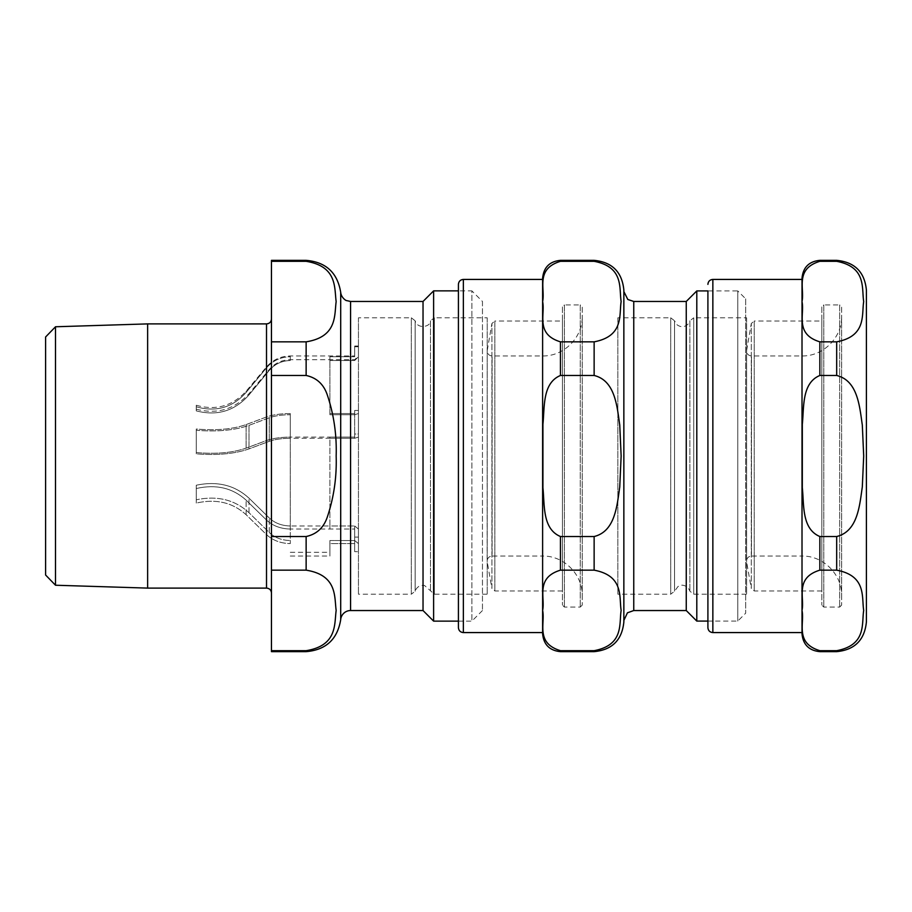 <?xml version="1.0" encoding="UTF-8"?>
<svg xmlns="http://www.w3.org/2000/svg" width="912" height="912" viewBox="0 0 912 912"><rect width="100%" height="100%" fill="white"/><g stroke="black" fill="none" stroke-linecap="round" stroke-linejoin="round"><path stroke-width="0.68" stroke-dasharray="4.56 3.42" d="M358.439 317.809L358.439 594.191L358.439 317.809L411.323 317.809L411.323 594.191L358.439 594.191M487.213 317.809L487.213 594.191L487.213 317.809L434.34 317.809L434.34 594.191L434.34 317.809L430.498 320.785L430.498 591.215L430.498 320.785C430.829 327.055 417.354 329.54 415.154 320.785L415.154 591.215L415.154 320.785L411.323 317.809L411.323 594.191L415.154 591.215L416.442 588.502L418.665 586.462L421.481 585.39L424.49 585.447L434.34 594.191L487.213 594.191M745.697 298.84L745.697 613.16L745.697 298.84L737.774 290.917L737.774 621.083L737.774 290.917L707.906 290.917L707.906 621.083L737.774 621.083L745.697 613.16M560.447 260.353L560.447 261.322C535.219 269.006 545.365 288.671 542.629 301.576C545.365 314.48 535.219 334.145 560.447 341.84L594.134 341.84C624.104 336.14 618.974 314.948 621.14 301.576C618.974 288.203 624.104 267.011 594.134 261.322L594.134 260.353M594.134 536.518C615.292 531.343 617.025 505.442 619.75 486.985L621.14 456L619.75 425.015C617.025 406.558 615.292 380.657 594.134 375.482L560.447 375.482C542.252 383.097 544.738 407.06 542.925 424.274L542.925 487.726C544.738 504.94 542.252 528.903 560.447 536.518L594.134 536.518L594.134 570.16L560.447 570.16C535.219 577.855 545.365 597.52 542.629 610.424C545.365 623.329 535.219 642.994 560.447 650.678L560.447 651.647M594.134 651.647L594.134 650.678C624.104 644.989 618.974 623.797 621.14 610.424C618.974 597.052 624.104 575.86 594.134 570.16M623.854 290.073L623.854 621.927M542.617 279.425L542.617 633.817M458.417 284.373L458.417 627.627M696.802 290.917L696.802 621.083M686.257 301.462L686.257 610.538M623.854 291.555L623.854 620.445M562.43 306.911L562.43 605.089L562.43 306.911L564.414 304.927L564.414 607.073L564.414 304.927L580.26 304.927L580.26 607.073L580.26 304.927L582.244 306.911L582.244 605.089L582.244 306.911M562.43 321.024L562.43 590.976L562.43 321.024L494.84 321.024L494.84 590.976L494.84 321.024L491.921 323.486L491.921 588.514L487.213 561.86L487.213 350.14L487.145 561.005C487.464 557.962 489.117 556.32 492.092 556.058L492.092 355.942L492.092 556.058L542.617 556.058L542.617 355.942L542.617 556.058C563.787 555.511 582.791 574.503 582.244 595.673L582.244 316.327L582.244 595.673M582.244 605.089L580.26 607.073L564.414 607.073L562.43 605.089M562.43 590.976L494.84 590.976L491.921 588.514L491.921 323.486L487.145 350.995C487.464 354.038 489.117 355.68 492.092 355.942L542.617 355.942C563.787 356.489 582.791 337.497 582.244 316.327M819.842 375.482C801.648 383.097 804.133 407.06 802.321 424.274L802.321 487.726C804.133 504.94 801.648 528.903 819.842 536.518L836.68 536.518C857.839 531.343 859.571 505.442 862.307 486.985L863.698 456L862.307 425.015C859.571 406.558 857.839 380.657 836.68 375.482L819.842 375.482L819.842 341.84L836.68 341.84C866.651 336.14 861.532 314.948 863.698 301.576C861.532 288.203 866.651 267.011 836.68 261.322L819.842 261.322C794.614 269.006 804.749 288.671 802.013 301.576C804.749 314.48 794.614 334.145 819.842 341.84M836.68 651.647L836.68 650.678C866.651 644.989 861.532 623.797 863.698 610.424C861.532 597.052 866.651 575.86 836.68 570.16L819.842 570.16C794.614 577.855 804.749 597.52 802.013 610.424C804.749 623.329 794.614 642.994 819.842 650.678L819.842 651.647M802.013 633.817L802.013 279.425M866.4 621.927L866.4 290.073M358.439 437.099L354.677 438.273L329.905 438.273L329.905 525.973L354.677 525.973L290.278 525.973C281.774 525.791 274.774 523.123 269.268 517.97L248.999 498.157C234.817 485.138 217.238 480.829 196.262 485.218L196.262 488.524C216.007 484.01 232.617 487.874 246.115 500.152L266.384 519.943C272.642 525.802 280.611 528.835 290.278 529.04L354.677 529.04L329.905 529.04L329.905 437.099L354.677 437.099L354.677 434.009L358.439 434.009L358.439 437.099L358.439 410.457L354.677 410.457L354.677 413.546L329.905 413.546L354.677 413.546L354.677 410.457L358.439 410.457L358.439 434.009L354.677 434.009L354.677 410.457L354.677 437.099L354.677 413.546L354.677 437.099L290.278 437.099L290.278 529.04C280.611 528.835 272.642 525.802 266.384 519.943L246.115 500.152C232.617 487.874 216.007 484.01 196.262 488.524L196.262 485.218C217.238 480.829 234.817 485.138 248.999 498.157L269.268 517.97C274.774 523.123 281.774 525.791 290.278 525.973L290.278 543.598C280.611 543.392 272.642 540.36 266.384 534.5L246.115 514.71C232.617 502.432 216.007 498.568 196.262 503.082L196.262 499.776C217.238 495.387 234.817 499.696 248.999 512.715L269.268 532.528C274.774 537.681 281.774 540.349 290.278 540.531C281.774 540.349 274.774 537.681 269.268 532.528L248.999 512.715C234.817 499.696 217.238 495.387 196.262 499.776L196.262 503.082C216.007 498.568 232.617 502.432 246.115 514.71L266.384 534.5C272.642 540.36 280.611 543.392 290.278 543.598L290.278 438.273L354.677 438.273L358.439 437.099M354.677 414.721L358.439 413.546L354.677 414.721L329.905 414.721L354.677 414.721L354.677 438.273L354.677 414.721M329.905 414.721L329.905 360.514L329.905 414.721M354.677 360.514L329.905 360.514L354.677 360.514L358.439 356.717L354.677 360.514M290.278 438.273L290.278 413.546C280.611 413.626 272.642 414.778 266.384 417.012L246.115 424.582C232.617 429.267 216.007 430.749 196.262 429.016L196.262 430.282C217.238 431.957 234.817 430.316 248.999 425.345L269.268 417.776C274.774 415.804 281.774 414.789 290.278 414.721C281.774 414.789 274.774 415.804 269.268 417.776L248.999 425.345C234.817 430.316 217.238 431.957 196.262 430.282L196.262 429.016C216.007 430.749 232.617 429.267 246.115 424.582L266.384 417.012C272.642 414.778 280.611 413.626 290.278 413.546L290.278 437.099C280.611 437.179 272.642 438.33 266.384 440.576L246.115 448.134C232.617 452.819 216.007 454.301 196.262 452.569L196.262 453.834C217.238 455.51 234.817 453.868 248.999 448.898L269.268 441.328C274.774 439.356 281.774 438.341 290.278 438.273C281.774 438.341 274.774 439.356 269.268 441.328L248.999 448.898C234.817 453.868 217.238 455.51 196.262 453.834L196.262 452.569C216.007 454.301 232.617 452.819 246.115 448.134L266.384 440.576C272.642 438.33 280.611 437.179 290.278 437.099L290.278 413.546L290.278 437.099M329.905 540.531L354.677 540.531L329.905 540.531L329.905 552.284L329.905 540.531L329.905 543.598L354.677 543.598L329.905 543.598L329.905 540.531M358.439 543.598L354.677 540.531L358.439 543.598L358.439 529.04L358.439 551.669L354.677 551.669L354.677 543.598L354.677 551.669L358.439 551.669L358.439 543.598M354.677 525.973L358.439 529.04L358.439 537.111L354.677 537.111L354.677 529.04L354.677 537.111L358.439 537.111L358.439 529.04L354.677 525.973L354.677 540.531L354.677 525.973M329.905 525.973L329.905 529.04M358.439 356.717L358.439 346.742L354.677 346.742L354.677 356.717L329.905 356.717L354.677 356.717L354.677 346.742L358.439 346.742L358.439 356.717M329.905 360.514L329.905 356.717L329.905 360.514M329.905 413.546L329.905 356.717L329.905 413.546M329.905 437.099L329.905 438.273M329.905 543.598L329.905 556.058L329.905 543.598M358.439 551.669L358.439 537.111L358.439 551.669M358.439 346.742L358.439 346.036L358.439 346.742M354.677 356.717L354.677 355.942L354.677 356.717M354.677 543.598L354.677 529.04L354.677 543.598M354.677 551.669L354.677 537.111L354.677 551.669M354.677 346.742L354.677 346.036L354.677 346.742M290.278 360.514L290.278 356.717C280.611 356.98 272.642 360.73 266.384 367.958C272.642 360.73 280.611 356.98 290.278 356.717L290.278 360.514C281.774 360.742 274.774 364.036 269.268 370.409L248.999 394.896C234.817 410.981 217.238 416.305 196.262 410.89L196.262 406.798C216.007 412.384 232.617 407.596 246.115 392.434L266.384 367.958L246.115 392.434C232.617 407.596 216.007 412.384 196.262 406.798L196.262 410.89C217.238 416.305 234.817 410.981 248.999 394.896L269.268 370.409C274.774 364.036 281.774 360.742 290.278 360.514L290.278 359.716L290.278 360.514M290.278 529.04L290.278 525.973M196.262 503.082L196.262 488.524L196.262 503.082M196.262 429.016L196.262 452.569L196.262 429.016M196.262 406.798L196.262 405.259L196.262 406.798M196.262 499.776L196.262 485.218L196.262 499.776M196.262 430.282L196.262 453.834L196.262 430.282M196.262 410.89L196.262 409.214L196.262 410.89M617.834 317.809L617.834 594.191L617.834 317.809L670.708 317.809L670.708 594.191L617.834 594.191M746.609 317.809L746.609 594.191L746.609 317.809L693.736 317.809L693.736 594.191L693.736 317.809L689.894 320.785L689.894 591.215L689.894 320.785L688.343 323.828C684.764 327.362 680.945 327.636 676.886 324.661L674.549 320.785L674.549 591.215L674.549 320.785L670.708 317.809L670.708 594.191L674.549 591.215L678.049 586.462L680.865 585.39C680.968 584.9 687.602 584.683 689.894 591.215L693.736 594.191L746.609 594.191M821.826 306.911L821.826 605.089L821.826 306.911L823.798 304.927L823.798 607.073L823.798 304.927L839.656 304.927L839.656 607.073L839.656 304.927L841.639 306.911L841.639 605.089L841.639 306.911M821.826 321.024L821.826 590.976L821.826 321.024L754.235 321.024L754.235 590.976L754.235 321.024L751.306 323.486L751.306 588.514L746.609 561.86L746.609 350.14L746.54 561.005C746.825 557.996 748.478 556.343 751.488 556.058L751.488 355.942L751.488 556.058L802.013 556.058L802.013 355.942L802.013 556.058C823.183 555.511 842.175 574.503 841.639 595.673L841.639 316.327L841.639 595.673M841.639 605.089L839.656 607.073L823.798 607.073L821.826 605.089M821.826 590.976L754.235 590.976L751.306 588.514L751.306 323.486L746.54 350.995C746.825 354.004 748.478 355.657 751.488 355.942L802.013 355.942C823.183 356.489 842.175 337.497 841.639 316.327M45.6 575.016L45.6 336.984M423.031 610.538L423.031 301.462M55.507 326.77L55.507 585.23M147.63 588.103L147.63 323.897M306.136 341.84C337.508 336.779 334.259 315.176 336.163 301.576C334.259 287.975 337.508 266.384 306.136 261.322L271.457 261.322L271.457 341.84L306.136 341.84L306.136 375.482L271.457 375.482L271.457 536.518L306.136 536.518C316.829 534.204 323.954 527.512 327.511 516.443C333.94 497.006 336.824 476.851 336.163 456C336.824 435.149 333.94 414.994 327.511 395.557C323.954 384.488 316.829 377.796 306.136 375.482M306.136 650.678C337.508 645.616 334.259 624.025 336.163 610.424C334.259 596.824 337.508 575.221 306.136 570.16L271.457 570.16L271.457 650.678L306.136 650.678L306.136 651.647M271.457 570.16L271.457 536.518M271.457 375.482L271.457 341.84M271.457 261.322L271.457 260.353M271.457 651.647L271.457 650.678M271.457 318.949L271.457 593.051L271.457 318.949M433.61 621.129L433.61 290.871M482.459 301.462L482.459 610.538L482.459 301.462L471.88 290.871L471.88 621.129L471.88 290.871L458.417 290.871M482.459 610.538L471.88 621.129L458.417 621.129M594.134 341.84L594.134 375.482M560.447 536.518L560.447 570.16M560.447 341.84L560.447 375.482M463.364 279.425L463.364 632.575M633.76 301.462L633.76 610.538M819.842 570.16L819.842 536.518M819.842 261.322L819.842 260.353M836.68 261.322L836.68 260.353M836.68 570.16L836.68 536.518M836.68 375.482L836.68 341.84M712.853 632.575L712.853 279.425M290.278 356.717L290.278 355.942L290.278 356.717M266.384 440.576L266.384 417.012L266.384 440.576M266.384 367.958L266.384 367.091L266.384 367.958M266.384 534.5L266.384 519.943L266.384 534.5M246.115 514.71L246.115 500.152L246.115 514.71M246.115 424.582L246.115 448.134L246.115 424.582M246.115 392.434L246.115 391.237L246.115 392.434M248.999 512.715L248.999 498.157L248.999 512.715M248.999 425.345L248.999 448.898L248.999 425.345M248.999 394.896L248.999 393.653L248.999 394.896M269.268 532.528L269.268 517.97L269.268 532.528M269.268 417.776L269.268 441.328L269.268 417.776M269.268 370.409L269.268 369.508L269.268 370.409M350.573 301.462L350.573 610.538M340.7 619.67L340.7 292.33M306.136 570.16L306.136 536.518M306.136 261.322L306.136 260.353M266.509 588.103L266.509 323.897M290.278 552.284L329.905 552.284M196.262 409.214C216.953 414.595 234.532 409.408 248.999 393.653L269.268 369.508C274.82 363.147 281.831 359.875 290.278 359.716L354.677 359.716L358.439 355.942M290.278 556.058L329.905 556.058M196.262 405.259C215.756 410.799 232.366 406.125 246.115 391.237L266.384 367.091C272.699 359.852 280.668 356.136 290.278 355.942L354.677 355.942M354.677 346.036L358.439 346.036"/><path stroke-width="1.37" d="M594.134 375.482C615.292 380.657 617.025 406.558 619.75 425.015L621.14 456L619.75 486.985C617.025 505.442 615.292 531.343 594.134 536.518L560.447 536.518C542.252 528.903 544.738 504.94 542.925 487.726L542.925 424.274C544.738 407.06 542.252 383.097 560.447 375.482L594.134 375.482L594.134 341.84L560.447 341.84C535.219 334.145 545.365 314.48 542.629 301.576C545.365 288.671 535.219 269.006 560.447 261.322L594.134 261.322L560.447 261.322L560.447 260.353C549.617 261.413 543.677 267.353 542.617 278.183L542.617 279.425L463.364 279.425C460.355 279.71 458.713 281.363 458.417 284.373L458.417 627.627C458.713 630.637 460.355 632.29 463.364 632.575L542.617 632.575M594.134 570.16C624.104 575.86 618.974 597.052 621.14 610.424C618.974 623.797 624.104 644.989 594.134 650.678L560.447 650.678C535.219 642.994 545.365 623.329 542.629 610.424C545.365 597.52 535.219 577.855 560.447 570.16L594.134 570.16L594.134 536.518M594.134 651.647L560.447 651.647L560.447 650.678L594.134 650.678L594.134 651.647C612.18 649.891 622.087 639.985 623.854 621.927L623.854 290.073C622.087 272.015 612.18 262.109 594.134 260.353L594.134 261.322C624.104 267.011 618.974 288.203 621.14 301.576C618.974 314.948 624.104 336.14 594.134 341.84M560.447 651.647C549.617 650.587 543.677 644.647 542.617 633.817L542.617 278.183M696.802 621.083L696.802 290.917L707.906 290.917L707.906 627.627L707.906 621.083L696.802 621.083L686.257 610.538L686.257 301.462L696.802 290.917M686.257 301.462L633.76 301.462L633.76 610.538L686.257 610.538M633.76 610.538L627.445 612.807L623.854 620.445L623.854 291.555L627.809 299.478L633.76 301.462M819.842 341.84C794.614 334.145 804.749 314.48 802.013 301.576C804.749 288.671 794.614 269.006 819.842 261.322L836.68 261.322C866.651 267.011 861.532 288.203 863.698 301.576C861.532 314.948 866.651 336.14 836.68 341.84L819.842 341.84L819.842 375.482L836.68 375.482C857.839 380.657 859.571 406.558 862.307 425.015L863.698 456L862.307 486.985C859.571 505.442 857.839 531.343 836.68 536.518L819.842 536.518C801.648 528.903 804.133 504.94 802.321 487.726L802.321 424.274C804.133 407.06 801.648 383.097 819.842 375.482M802.013 632.575L712.853 632.575L712.853 279.425L802.013 279.425L802.013 278.183L802.013 633.817C803.073 644.647 809.012 650.587 819.842 651.647L819.842 650.678L836.68 650.678L819.842 650.678C794.614 642.994 804.749 623.329 802.013 610.424C804.749 597.52 794.614 577.855 819.842 570.16L836.68 570.16C866.651 575.86 861.532 597.052 863.698 610.424C861.532 623.797 866.651 644.989 836.68 650.678L836.68 651.647C854.726 649.891 864.633 639.985 866.4 621.927L866.4 290.073C864.633 272.015 854.726 262.109 836.68 260.353L836.68 261.322M45.6 336.984L45.6 575.016L55.507 585.23L55.507 326.77L45.6 336.984M340.7 619.67A9.907 9.907 0 0 1 350.573 610.538L350.573 301.462L346.423 300.55C346.834 301.051 341.225 298.19 340.7 292.33L340.7 619.67C337.463 639.289 325.949 649.948 306.136 651.647L306.136 650.678L271.457 650.678L271.457 570.16L306.136 570.16C337.508 575.221 334.259 596.824 336.163 610.424C334.259 624.025 337.508 645.616 306.136 650.678M350.573 301.462L423.031 301.462L423.031 610.538L350.573 610.538M55.507 326.77L147.63 323.897L147.63 588.103L55.507 585.23M306.136 261.322C337.508 266.384 334.259 287.975 336.163 301.576C334.259 315.176 337.508 336.779 306.136 341.84L271.457 341.84L271.457 261.322L306.136 261.322L306.136 260.353L271.457 260.353L271.457 261.322M306.136 375.482C316.829 377.796 323.954 384.488 327.511 395.557C333.94 414.994 336.824 435.149 336.163 456C336.824 476.851 333.94 497.006 327.511 516.443C323.954 527.512 316.829 534.204 306.136 536.518L271.457 536.518L271.457 375.482L306.136 375.482L306.136 341.84M271.457 341.84L271.457 375.482M271.457 650.678L271.457 651.647L306.136 651.647M271.457 536.518L271.457 570.16M423.031 301.462L433.61 290.871L433.61 621.129L423.031 610.538M458.417 621.129L433.61 621.129M147.63 323.897L266.509 323.897L266.509 588.103L147.63 588.103M560.447 570.16L560.447 536.518M560.447 375.482L560.447 341.84M463.364 632.575L463.364 279.425M819.842 536.518L819.842 570.16M802.013 278.183C803.073 267.353 809.012 261.413 819.842 260.353L819.842 261.322M836.68 536.518L836.68 570.16M836.68 341.84L836.68 375.482M306.136 536.518L306.136 570.16M594.134 260.353L560.447 260.353M819.842 651.647L836.68 651.647M819.842 260.353L836.68 260.353M712.853 279.425C709.844 279.71 708.191 281.363 707.906 284.373M712.853 632.575C709.844 632.29 708.191 630.637 707.906 627.627M340.7 292.33C337.463 272.711 325.949 262.052 306.136 260.353M433.61 290.871L458.417 290.871M266.509 588.103C269.519 588.388 271.172 590.041 271.457 593.051M266.509 323.897C269.519 323.612 271.172 321.959 271.457 318.949"/></g></svg>
